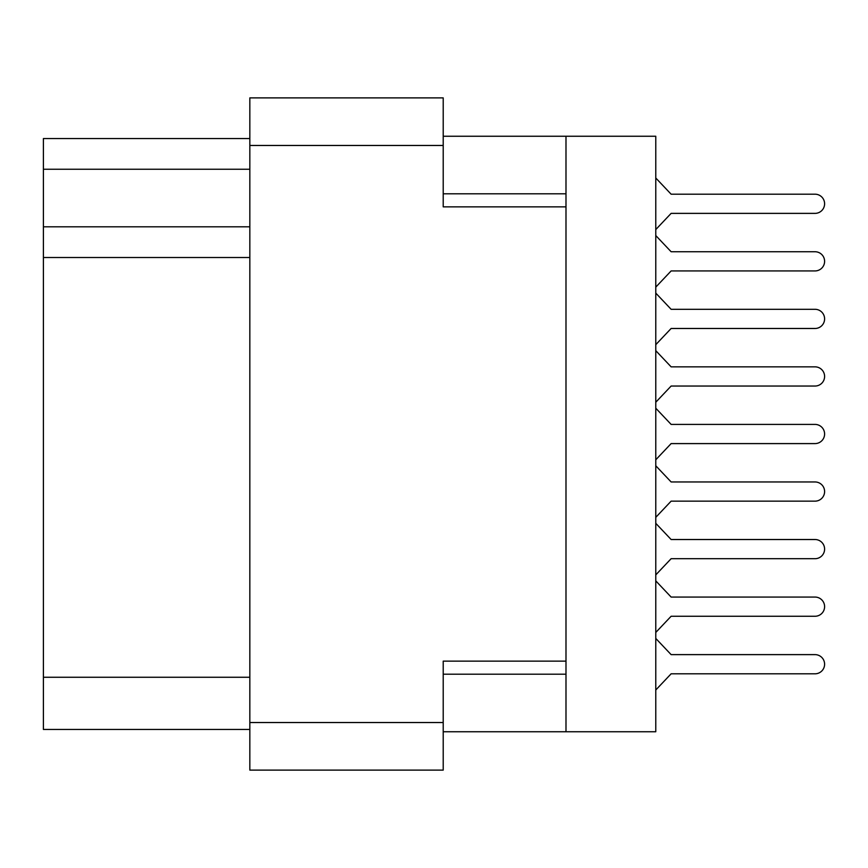 <?xml version="1.0" encoding="UTF-8"?>
<svg xmlns="http://www.w3.org/2000/svg" width="868" height="868" viewBox="0 0 868 868"><rect width="100%" height="100%" fill="white"/><g stroke="black" fill="none" stroke-linecap="round" stroke-linejoin="round"><path stroke-width="1.3" d="M565.99 661.145L443.212 661.145L443.212 770.111L249.832 770.111L249.832 97.889L443.212 97.889L443.212 206.855L565.99 206.855L565.99 731.746L443.212 731.746M565.99 731.746L655.774 731.746L655.774 136.254L565.99 136.254L565.99 206.855M443.212 136.254L565.99 136.254M249.832 169.249L43.4 169.249L43.4 138.554L249.832 138.554M249.832 729.445L43.4 729.445L43.4 677.257L249.832 677.257M249.832 257.503L43.4 257.503L43.4 677.257M43.4 169.249L43.4 226.808L249.832 226.808M43.4 257.503L43.4 226.808M655.774 632.457L671.127 616.258L815.009 616.258A9.591 9.591 0 0 0 824.6 606.667A9.591 9.591 0 0 0 815.009 597.065L671.127 597.065L655.774 580.866M655.774 287.134L671.127 270.935L815.009 270.935A9.591 9.591 0 0 0 824.6 261.333A9.591 9.591 0 0 0 815.009 251.742L671.127 251.742L655.774 235.543M655.774 229.575L671.127 213.376L815.009 213.376A9.591 9.591 0 0 0 824.6 203.785A9.591 9.591 0 0 0 815.009 194.193L671.127 194.193L655.774 177.994M655.774 690.006L671.127 673.807L815.009 673.807A9.591 9.591 0 0 0 824.6 664.215A9.591 9.591 0 0 0 815.009 654.624L671.127 654.624L655.774 638.425M671.127 673.807L815.009 673.807M815.009 654.624L671.127 654.624M671.127 270.935L815.009 270.935M815.009 251.742L671.127 251.742M655.774 402.242L671.127 386.043L815.009 386.043A9.591 9.591 0 0 0 824.6 376.441A9.591 9.591 0 0 0 815.009 366.849L671.127 366.849L655.774 350.65M671.127 386.043L815.009 386.043M815.009 366.849L671.127 366.849M655.774 517.35L671.127 501.151L815.009 501.151A9.591 9.591 0 0 0 824.6 491.559A9.591 9.591 0 0 0 815.009 481.957L671.127 481.957L655.774 465.758M671.127 501.151L815.009 501.151M815.009 481.957L671.127 481.957M671.127 616.258L815.009 616.258M815.009 597.065L671.127 597.065M671.127 213.376L815.009 213.376M815.009 194.193L671.127 194.193M655.774 344.683L671.127 328.484L815.009 328.484A9.591 9.591 0 0 0 824.6 318.892A9.591 9.591 0 0 0 815.009 309.301L671.127 309.301L655.774 293.102M671.127 328.484L815.009 328.484M815.009 309.301L671.127 309.301M655.774 459.79L671.127 443.591L815.009 443.591A9.591 9.591 0 0 0 824.6 434A9.591 9.591 0 0 0 815.009 424.409L671.127 424.409L655.774 408.21M671.127 443.591L815.009 443.591M815.009 424.409L671.127 424.409M655.774 574.898L671.127 558.699L815.009 558.699A9.591 9.591 0 0 0 824.6 549.108A9.591 9.591 0 0 0 815.009 539.516L671.127 539.516L655.774 523.317M671.127 558.699L815.009 558.699M815.009 539.516L671.127 539.516M249.832 722.534L443.212 722.534M443.212 145.466L249.832 145.466M443.212 674.197L565.99 674.197M565.99 193.803L443.212 193.803"/></g></svg>
